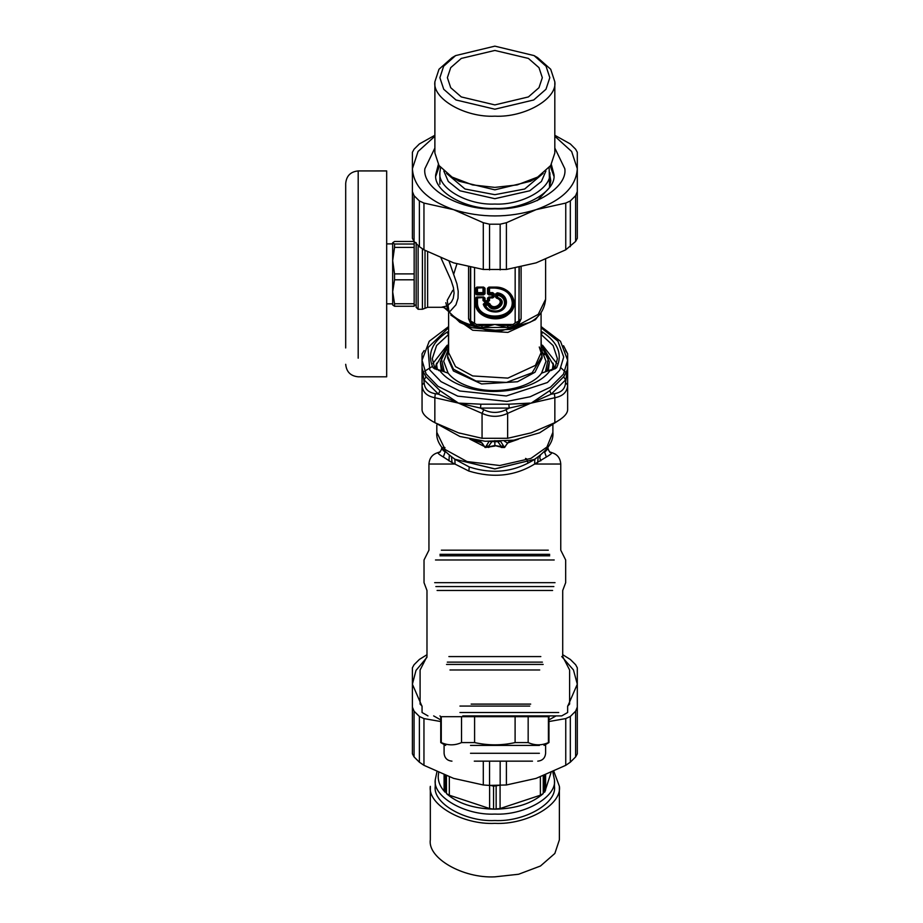 <?xml version="1.0" encoding="UTF-8"?>
<svg xmlns="http://www.w3.org/2000/svg" width="923" height="923" viewBox="0 0 923 923"><rect width="100%" height="100%" fill="white"/><g stroke="black" fill="none" stroke-linecap="round" stroke-linejoin="round"><path stroke-width="1.38" d="M459.954 706.072C410.17 706.072 410.17 706.072 459.954 706.072L529.744 706.072M459.954 712.498L558.727 712.498L459.954 712.498M462.781 715.902L561.738 715.902L567.645 712.498L567.645 706.072L569.606 704.099L569.606 669.983L562.718 656.576L562.718 590.478L565.672 582.667L565.672 559.984L560.757 550.177L560.757 464.038L534.648 464.038C515.092 476.095 493.159 478.426 468.849 471.053L452.062 462.608L443.328 456.989C437.629 453.666 436.487 452.097 439.925 452.282M528.164 742.577L515.103 742.577C501.604 745.588 488.094 745.588 474.595 742.577L461.535 742.577C454.785 745.588 448.024 745.588 441.275 742.577L441.275 716.698L548.424 716.698L548.424 742.577C541.674 745.588 534.925 745.588 528.164 742.577L528.164 716.698M474.595 742.577L474.595 716.698M515.103 742.577L515.103 716.698M461.535 742.577L461.535 716.698M470.511 745.415L539.39 745.415L470.511 745.415M474.284 761.152L532.49 761.152L474.284 761.152M471.145 704.099L530.69 704.099M469.749 439.071L484.898 446.767M525.51 458.419L526.56 458.858L527.898 462.642M445.463 451.912L443.375 450.678L441.736 448.151C441.182 450.574 440.225 451.993 438.852 452.397L438.99 452.374C432.772 453.793 429.426 457.693 428.941 464.038L455.062 464.038L454.866 459.227L453.874 458.569M443.075 447.447L444.955 447.563M443.755 450.055L445.024 452.282L443.328 456.989M547.974 447.413L547.639 449.051L544.674 452.282L546.37 456.989L534.648 464.038L534.832 459.227C514.653 472.022 492.801 474.595 469.265 466.969L454.866 459.227M549.773 452.282C553.212 452.097 552.069 453.666 546.37 456.989M449.351 455.408L448.924 460.854M451.52 456.977L452.062 462.608M545.943 450.055L544.235 451.912M540.359 455.408L539.759 457.566L540.774 460.854M535.825 458.569L534.832 459.227M538.178 456.977L537.636 462.608M516.338 439.775L508.665 441.829L504.35 447.436L501.593 447.044L501.235 446.351L503.335 445.647L500.578 441.321L497.855 441.598M503.335 445.647L504.593 447.517L501.247 447.47L499.816 446.351L501.235 446.351L497.82 441.679L491.844 441.598M486.363 445.647L488.463 446.351L491.878 441.679L489.121 441.321L485.348 447.436L480.583 441.552L473.361 439.775M501.247 447.47L499.816 446.351L494.855 445.532L494.855 440.652M499.562 446.778L494.855 445.532L485.106 447.517L482.152 443.017L471.295 439.221M494.855 446.086L485.106 447.517M504.523 441.263L507.546 443.017L504.593 447.517M518.403 439.221L507.558 443.017M490.136 446.778L488.452 447.47M553.765 369.223L553.085 365.693M436.614 365.693L435.933 369.223M493.551 786.154L489.617 785.161L489.617 808.548L493.551 809.159L500.081 808.548L500.081 785.161L493.551 786.154L493.551 809.159M446.49 793.595L449.328 795.211L449.328 776.889M552.773 771.801L554.458 779.889C557.123 796.803 524.345 815.609 494.855 814.074C465.354 815.609 432.575 796.803 435.241 779.889L436.925 771.801M444.09 774.882L444.09 790.007L444.99 792.096C440.502 787.273 438.229 782.127 438.194 776.67L438.644 772.574M551.054 772.574L544.708 792.096L545.608 790.007L545.608 774.882M540.37 776.889L540.37 795.211L543.209 793.595M543.082 793.722C532.04 803.322 516.511 808.467 496.482 809.148M496.239 809.148L493.47 809.148M493.217 809.148C473.199 808.467 457.658 803.322 446.617 793.722M554.458 779.889L554.458 786.338C557.123 803.252 524.345 822.058 494.855 820.524C465.354 822.058 432.575 803.252 435.241 786.338L435.241 779.889M559.384 786.338C562.269 804.648 526.779 825 494.855 823.351C462.919 825 427.441 804.648 430.326 786.338L430.326 839.838C427.441 858.148 462.919 878.5 494.855 876.85L518.599 874.254L540.474 866.005L554.85 853.463L559.384 839.838L559.384 786.338L553.835 771.316M540.37 795.211L500.081 808.548M489.617 808.548L449.328 795.211M548.954 719.905L556.05 715.902M567.645 706.43L577.302 684.208L573.448 669.936L561.761 656.576M426.934 657.395L415.996 670.41L412.396 684.208L422.053 706.43M433.648 715.902L440.744 719.905M440.744 721.532L423.957 718.579L419.377 716.467L414.069 711.195L412.396 707.099L412.396 667.79L414.069 664.722L419.377 659.449L426.98 654.707M562.718 654.707L570.322 659.449L575.629 664.722L577.302 667.79L577.302 707.099L575.629 711.195L570.322 716.467L565.753 718.579L548.954 721.532M577.302 667.79L577.302 714.54M412.396 707.099L412.396 753.849L414.069 756.918L419.377 762.19L423.957 765.329L453.62 778.389L483.294 784.977L489.548 785.427L506.404 784.977L536.078 778.389L565.753 765.329L570.322 762.19L575.629 756.918L577.302 753.849L577.302 707.099M412.396 714.54L412.396 667.79M549.577 187.219L549.139 167.594M440.559 167.594L439.879 172.52C437.421 188.119 467.649 205.46 494.855 204.052C522.049 205.46 552.277 188.119 549.82 172.52M545.885 171.055L541.42 181.462L529.767 190.784L494.855 198.687L459.931 190.784L448.29 181.462L443.825 171.055M455.604 55.599L452.039 57.688L438.99 69.26L434.883 81.766L434.883 152.999L438.99 165.505L452.039 177.078L459.169 181.254L494.855 189.85L530.529 181.254L537.659 177.078L550.708 165.505L554.815 152.999L554.815 81.766L550.708 69.26L537.659 57.688L534.094 55.599L546.047 66.214L549.82 77.682L545.955 89.289L533.713 99.972L494.855 109.202L455.985 99.972L443.744 89.289L439.879 77.682L443.651 66.214L455.604 55.599L494.855 46.15L534.094 55.599M434.883 81.766C432.206 98.784 465.18 117.706 494.855 116.171C524.518 117.706 557.492 98.784 554.815 81.766M452.039 177.078L472.518 184.912L494.855 187.392L517.18 184.912L537.659 177.078M494.855 50.453L528.418 58.426L538.986 67.656L542.32 77.682L538.986 87.697L528.418 96.927L494.855 104.91L461.281 96.927L450.712 87.697L447.378 77.682L450.712 67.656L461.281 58.426L494.855 50.453M455.777 210.352L462.908 213.375M438.356 164.525L435.737 174.493C433.095 191.269 465.607 209.913 494.855 208.402C524.102 209.913 556.604 191.269 553.962 174.493L551.354 164.525M554.815 148.038L564.807 168.701C567.933 188.557 529.467 210.629 494.855 208.829C460.242 210.629 421.765 188.557 424.892 168.701L434.883 148.038M423.957 249.821L453.62 262.87L483.294 269.47L506.404 269.47L536.078 262.87L565.753 249.821L575.629 241.411L577.302 238.342L577.302 191.592L575.629 195.688L570.322 200.96L565.753 203.072L536.078 209.659L506.404 222.72L500.162 224.197L489.548 224.197L483.294 222.72L453.62 209.659L423.957 203.072L419.377 200.96L414.069 195.688L412.396 191.592L412.396 238.342L414.069 241.411L419.377 246.683L423.957 249.821L423.957 203.072M412.396 199.033L412.396 152.283L414.069 149.214L419.377 143.942L434.883 135.277M554.815 135.277L570.322 143.942L575.629 149.214L577.302 152.283L577.302 199.033M412.396 191.592L412.396 152.283M577.302 152.283L577.302 191.592M553.892 176.143L550.316 166.059M439.383 166.059L435.806 176.143M434.883 136.246L418.061 151.476L412.396 168.701C413.516 186.538 427.257 200.187 453.62 209.659C481.114 218.024 508.596 218.024 536.078 209.659C562.442 200.187 576.183 186.538 577.302 168.701L571.637 151.476L554.815 136.246M448.474 344.406L448.474 334.541L436.591 345.56L432.287 358.632L434.814 368.392L448.151 373.169L449.963 375.269C454.808 380.276 461.592 384.176 470.326 386.956C495.224 395.298 530.563 388.468 541.547 373.169L554.896 368.392L557.411 358.632L553.108 345.56L541.224 334.541L542.689 332.176C558.092 342.629 562.742 354.467 556.638 367.7L550.985 370.596M438.713 370.596L439.36 370.111C444.863 377.565 453.77 383.264 466.08 387.222C495.847 397.236 538.201 388.629 550.35 370.111L550.985 370.111M436.66 363.108L435.045 368.681M554.654 368.681L553.039 363.108M565.534 350.555L567.645 353.763L567.645 366.939L565.534 382.653L567.645 385.029C567.31 391.894 563.053 396.129 554.85 397.732L554.423 393.694L551.204 394.179L531.244 403.097L509.208 408.081L505.954 409.743L507.638 413.366L507.638 438.298L482.06 438.298L482.06 413.366L483.744 409.743L480.491 408.081L458.454 403.097L438.494 394.179L435.275 393.694L434.848 397.732C426.645 396.129 422.388 391.894 422.053 385.029L424.165 382.653L422.053 366.939L422.053 353.763L424.165 350.555M529.837 403.57L507.638 413.366C499.112 417.3 490.586 417.3 482.06 413.366L458.454 403.097L480.871 404.193L508.838 404.193L529.894 403.109M434.848 422.665C426.657 418.246 422.388 414.012 422.053 409.962L422.053 366.939C421.984 369.027 423.299 372.304 425.999 376.757L439.971 390.648L458.454 403.097L434.848 397.732L434.848 422.665L458.454 432.818L482.06 438.298M424.615 371.208L432.287 366.512M561.034 367.919L566.018 372.546M567.645 409.962C567.31 414.012 563.042 418.246 554.85 422.665L554.85 397.732L531.244 403.097L549.727 390.648L563.711 376.757C566.399 372.304 567.714 369.027 567.645 366.939L567.645 409.962M432.333 421.269L459.954 436.521L485.152 441.263L513.811 440.19L539.609 432.818L557.365 421.269M507.638 438.298L531.244 432.818L554.85 422.665M458.454 432.818L459.942 433.302M425.999 376.757L424.13 379.918L438.494 394.179L439.971 390.648M480.871 404.193L480.491 408.081L509.208 408.081L508.838 404.193M549.727 390.648L551.204 394.179L565.568 379.918L563.711 376.757M422.053 366.881L422.053 360.235L426.068 373.907L437.94 386.276L457.716 396.152L506.923 401.413L530.171 396.752L550.431 387.199L563.48 374.161L567.645 360.235L567.645 385.029M548.412 370.204L549.347 361.851L541.086 345.306M552.369 369.627L553.085 364.435L541.086 344.117M547.085 370.758L549.347 361.851M448.613 345.306L440.352 361.851L441.298 370.204M440.352 361.851L442.613 370.758M545.505 371.45L548.343 358.47L541.086 345.525M448.613 345.525L441.356 358.47L444.194 371.45M358.193 358.182L358.193 170.928C350.613 171.666 346.448 175.832 345.698 183.412L345.698 347.948M358.193 170.928L386.679 170.928L386.679 376.803L358.193 376.803C350.613 376.053 346.448 371.888 345.698 364.308M386.679 243.88L392.667 243.88L392.667 260.667L394.548 273.9L414.162 273.9L414.162 247.422L394.548 247.422L392.667 260.667L392.667 242.749L394.548 244.018L414.162 244.018L414.162 241.48L394.548 241.48L392.667 242.749M394.548 273.9L394.548 279.807L392.667 291.772L394.548 303.748L414.162 303.748L414.162 306.251L394.548 306.251L392.667 304.971L392.667 291.772L392.667 303.84L386.679 303.84M418.119 245.495L418.119 309.274L416.158 307.301L416.158 243.557M544.708 354.64L541.397 351.628M448.613 344.117L436.614 364.435L437.329 369.627M542.263 350.186L541.086 349.275M448.613 349.275L447.447 350.186M541.086 350.682L542.066 356.174L532.144 372.788L506.531 382.422L476.014 381.014L453.412 369.165L447.632 356.174L448.613 350.682M496.539 298.152L496.712 297.852C507.662 301.29 493.459 312.932 489.259 303.955L484.621 303.494L483.814 304.313L484.598 305.201L485.394 304.336L485.394 305.213L488.048 305.213C493.551 315.62 510.292 301.913 497.578 297.402L497.578 295.233C507.812 297.16 506.266 310.67 495.766 311.005C490.644 311.074 487.194 309.147 485.394 305.213L484.598 305.201C486.536 309.47 490.286 311.559 495.847 311.478C507.235 311.12 508.908 296.468 497.809 294.379L497.151 293.387L496.147 294.056L496.147 297.194L497.266 297.829L495.582 297.068L496.539 298.152C506.462 301.267 493.586 311.801 489.778 303.679L488.048 305.213L488.048 304.336L488.821 304.763C493.701 313.982 508.538 301.833 497.266 297.829L496.147 294.056L495.582 293.918L495.582 297.068M497.266 292.81L497.151 293.387C509.681 294.956 508.296 311.489 495.616 311.651C489.49 311.57 485.556 309.124 483.814 304.313L483.26 304.267C485.094 309.32 489.225 311.893 495.663 311.974C508.965 311.801 510.419 294.46 497.266 292.81L495.582 293.918M484.621 302.906L485.394 304.336L488.048 304.336L488.463 302.906L484.621 302.906L483.26 304.267M496.747 295.037L497.809 294.379L497.578 295.233L496.747 295.037M487.517 298.106L489.513 297.921L488.348 297.91L488.348 300.54L487.517 301.221L484.171 300.54L484.171 297.91L483.017 297.921L483.017 300.552L484.402 301.694L488.117 301.694L489.513 300.552L489.513 297.921L492.72 297.921L494.117 296.779L494.117 293.745L492.72 292.603L489.513 292.603L489.513 288.057L494.855 288.057C505.331 288.968 511.123 293.71 512.23 302.294C513.188 320.662 476.51 320.662 477.468 302.294L477.468 297.921L483.017 297.598L484.402 301.371L488.117 301.371L489.513 297.598L493.563 296.918L493.563 293.872L488.959 292.741L488.959 288.195L494.855 287.734C505.666 288.668 511.642 293.572 512.784 302.432C513.776 321.377 475.933 321.377 476.914 302.432L477.468 297.598L483.617 296.964L476.868 296.964L475.472 298.106L475.472 302.975C474.595 316.566 497.451 324.319 508.55 314.201C520.907 305.098 511.434 286.384 494.855 287.099L488.902 287.099L487.517 288.241L487.517 293.779L488.902 294.91L492.121 294.91L492.121 296.964L488.902 296.964L487.517 298.106L487.517 300.736L485.013 300.736L485.013 298.106L483.617 296.964M492.72 292.603L492.121 294.033L492.951 294.714L494.117 293.745M494.117 296.779L492.951 296.768L492.121 297.448L492.72 297.921M489.513 300.552L487.517 300.736L488.117 301.694M484.402 301.694L485.013 300.736L483.017 300.552M485.013 298.106L483.617 297.448L475.472 298.106M487.517 293.779L488.902 294.033L489.513 293.191L488.959 292.741L488.348 293.572L488.348 288.045L489.513 287.734L487.517 288.241M485.013 293.779L483.571 292.741L483.017 293.191L483.617 294.033L484.171 293.572L484.171 288.045L483.017 288.057L483.017 292.603L477.468 292.603L477.468 288.057L483.017 287.734L483.571 292.741L476.914 292.741L476.914 288.195L483.617 287.099L476.868 287.099L475.472 288.241L475.472 293.779L476.868 294.91L483.617 294.91L485.013 293.779L485.013 288.241L483.617 287.099M485.013 288.241L483.617 287.584L475.472 288.241M483.617 294.91L483.617 294.033L476.868 294.033L477.468 292.603L476.314 293.572L476.868 294.91M476.868 287.099L476.314 293.572L475.472 293.779M515.161 268.166L515.161 322.854L519.026 320.996L518.703 322.6M518.795 322.323L519.28 266.632M468.584 266.978L468.584 318.862L471.411 325.081L472.599 324.631L470.418 320.396L470.903 322.323M515.161 322.854L513.223 324.446L513.28 326.119L518.691 322.6M471.803 325.358L477.791 327.423L482.567 327.503L494.855 324.446L476.476 324.446L476.476 326.119L494.855 324.446L513.223 326.119L511.907 327.423L518.299 325.081L521.114 318.862L519.026 320.996L519.026 267.428M471.007 322.6L477.791 327.423M476.476 324.446L470.672 320.996L470.672 267.428M477.468 302.294L476.314 302.779L476.314 297.91L477.468 297.921L476.868 296.964M475.472 302.975L476.314 302.779C475.46 315.781 497.335 323.2 507.962 313.52C519.787 304.809 510.719 286.891 494.855 287.584L488.902 287.099M488.902 296.964L492.121 297.448L492.951 296.768L492.951 294.714L492.121 294.91L492.121 294.033L488.902 294.033L488.902 294.91M441.067 258.117L451.162 280.523L453.412 287.549L454.081 293.179L453.251 298.383L451.428 302.006L447.332 305.905L442.002 307.105L443.502 307.278M449.109 261.301L456.931 283.88L458.212 291.333L458.016 298.279L455.95 304.809L450.216 311.189L448.97 311.709L443.628 307.255L442.002 307.105M453.804 273.866L456.908 263.92M529.86 322.358L510.304 329.361L488.74 330.572L459.85 322.369L471.861 327.688L501.166 330.815L529.848 322.369C539.251 317.489 544.501 309.782 545.608 299.26L538.247 314.362L518.299 325.081L517.376 324.354M427.626 251.76L427.626 307.301L442.948 307.301L445.451 308.178L448.97 311.709C453.92 317.558 461.396 322.023 471.411 325.081L472.322 324.354M468.584 318.862L470.418 320.396L470.418 266.632M513.223 324.446L494.855 324.446L507.142 327.503L508.088 325.934M511.907 327.423L482.567 327.503L481.61 325.934M447.297 310.44L445.451 308.178M517.895 325.358L517.099 324.631M414.162 247.422L414.162 244.018M394.548 244.018L394.548 247.422M394.548 303.748L394.548 306.251M392.667 291.772L392.667 260.667M414.162 303.748L414.162 279.807L394.548 279.807M414.162 279.807L414.162 273.9M470.511 753.283L539.39 753.283L470.511 753.283M447.309 662.137L542.389 662.137M448.878 656.576L540.82 656.576M539.713 669.983L449.986 669.983M437.098 590.478L552.6 590.478M553.858 586.567L435.852 586.567M543.174 664.422L446.524 664.422M555.035 582.667L434.675 582.667M554.204 559.984L435.494 559.984M549.716 555.808L439.971 555.808M439.971 554.342L549.693 554.342M441.367 550.177L548.297 550.177M469.265 466.969L468.849 471.053M455.177 459.354L494.855 468.942L534.532 459.354M534.417 459.412L494.855 468.872L455.062 459.285C441.979 450.228 435.887 441.252 436.81 432.345L436.81 425.088M534.636 459.285C547.731 450.228 553.812 441.252 552.889 432.345L546.924 447.044L530.898 458.431L499.781 465.515L467.026 461.558L445.14 449.524L436.81 432.345M446.444 775.805L446.444 793.549M445.151 792.269L445.151 775.297M544.558 775.297L544.558 792.269M543.255 793.549L543.255 775.805M496.147 786.154L496.147 809.159M414.069 756.918L414.069 711.195M570.322 762.19L570.322 716.467M575.629 711.195L575.629 756.918M565.753 718.579L565.753 765.329M506.404 784.977L506.404 761.152M500.162 761.152L500.162 785.427M483.294 761.152L483.294 784.977M489.548 785.427L489.548 761.152M423.957 765.329L423.957 718.579M419.377 716.467L419.377 762.19M543.139 173.386L524.714 189.007L494.855 194.684L464.996 189.007L446.559 173.386M500.162 224.197L500.162 269.92M489.548 269.92L489.548 224.197M506.404 269.47L506.404 222.72M419.377 200.96L419.377 246.683M575.629 195.688L575.629 241.411M570.322 246.683L570.322 200.96M565.753 203.072L565.753 249.821M414.069 241.411L414.069 195.688M483.294 222.72L483.294 269.47M554.423 393.694C561.484 392.448 565.188 388.768 565.534 382.653M424.165 382.653C424.511 388.768 428.214 392.448 435.275 393.694M483.744 409.743C491.151 413.285 498.547 413.285 505.954 409.743M542.562 345.283L556.8 363.477M432.899 363.477L447.136 345.283M434.952 368.981L433.072 367.7C426.968 354.467 431.618 342.629 447.009 332.176L448.613 334.461M541.224 344.406L541.086 334.461M447.009 332.176L448.613 331.461M438.713 370.111L433.072 367.7M554.746 368.981L556.638 367.7M541.086 331.461L542.689 332.176M448.613 327.746L427.972 347.625L429.783 369.938L441.021 381.637L459.723 390.983L506.277 395.967L547.42 382.526L559.765 370.181L563.711 357.016L557.919 341.175L541.086 327.746M447.632 356.174L447.632 357.986L453.412 370.965L481.552 383.968L517.491 381.753L534.994 372.234L542.066 357.986L542.066 356.174M542.043 357.086L541.086 352.482M541.559 373.169L546.001 361.285L541.086 348.652M448.613 348.652L443.698 361.285L448.14 373.169M489.778 303.679L488.463 302.906M494.855 288.057L494.855 287.099M474.549 322.854L474.549 268.166M422.422 248.933L422.422 309.274L418.119 309.274M425.018 250.387L425.018 308.294L422.422 309.274M521.114 318.862L521.114 266.978M448.151 311.236L445.821 302.675M452.766 290.364L447.217 300.367L449.04 311.686M450.805 315.031L472.68 330.238L507.869 332.407L535.421 319.681L538.594 315.551M448.613 312.551L448.613 352.667L455.535 366.627L472.68 375.938L507.869 378.107L535.421 365.381L541.086 352.667L541.086 312.551M514.065 328.542L507.281 327.123M428.941 464.038L428.941 550.177L424.026 559.984L424.026 582.667L426.98 590.478L426.98 656.576L420.092 669.983L420.092 704.099L422.053 706.072L422.053 712.498L427.96 715.902M549.739 715.902L548.954 716.698L548.954 742.577L544.039 745.415M439.959 715.902L440.744 716.698L440.744 742.577L445.671 745.415M444.09 745.415L444.09 753.283C444.563 758.06 447.194 760.679 451.958 761.152M545.608 745.415L545.608 753.283C545.135 758.06 542.516 760.679 537.74 761.152M547.974 448.151C548.516 450.574 549.473 451.993 550.846 452.397L550.719 452.374M441.736 448.151L441.736 447.413M550.708 452.374C556.927 453.793 560.273 457.693 560.757 464.038M552.889 432.345L552.889 425.088M439.879 172.52L439.879 184.265M549.82 175.393L550.812 180.781L549.335 187.796L537.324 200.591M567.645 353.763L563.549 345.721M422.053 366.939L422.053 353.763M422.053 360.235L429.218 341.279L448.613 326.569M541.086 326.569L560.48 341.279L567.645 360.235M553.085 369.592L553.085 364.435M436.614 369.592L436.614 364.435M518.691 322.623L518.945 322.012M471.018 322.623L470.765 322.012M425.018 308.294L427.626 307.301M545.608 299.26L545.608 259.375M446.87 309.782L459.85 322.369M539.263 346.99L541.086 352.667M414.162 305.098L416.158 305.098M414.162 242.634L416.158 242.634"/></g></svg>
